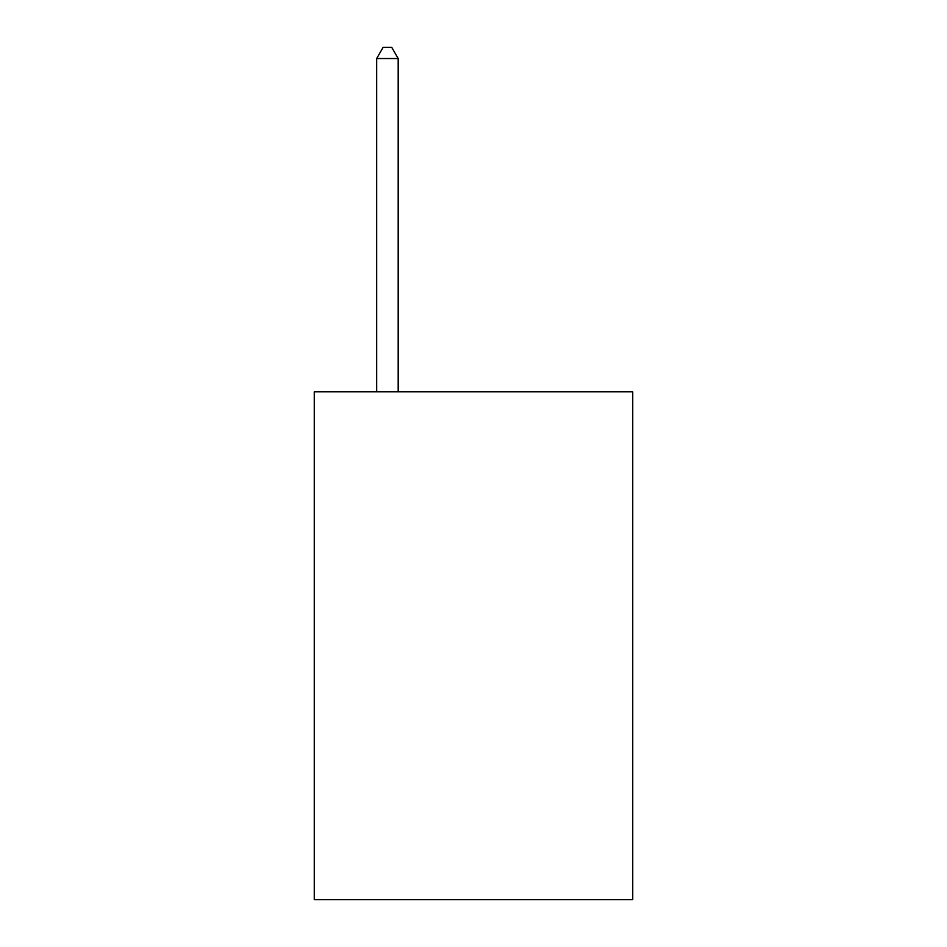 <?xml version="1.0" encoding="UTF-8"?>
<svg xmlns="http://www.w3.org/2000/svg" width="947" height="947" viewBox="0 0 947 947"><rect width="100%" height="100%" fill="white"/><g stroke="black" fill="none" stroke-linecap="round" stroke-linejoin="round"><path stroke-width="1.42" d="M632.738 391.821L632.738 899.65L314.262 899.65L314.262 391.821L632.738 391.821M398.19 391.821L398.19 58.536L376.669 58.536L376.669 391.821M376.669 58.536L383.121 47.35L391.727 47.35L398.19 58.536"/></g></svg>
